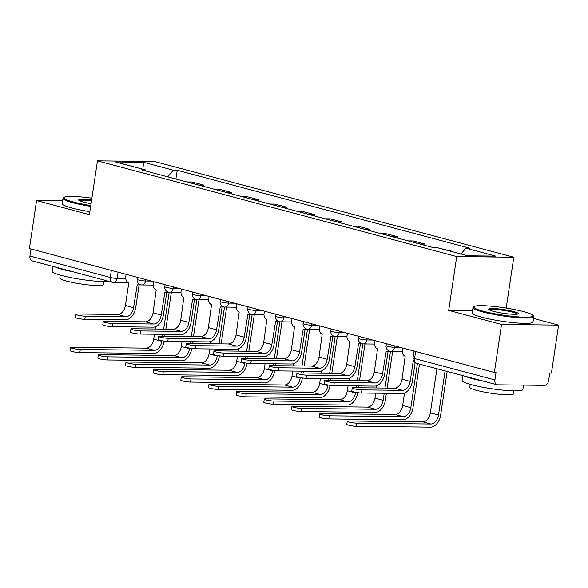 <?xml version="1.0" encoding="UTF-8"?>
<svg xmlns="http://www.w3.org/2000/svg" width="588" height="588" viewBox="0 0 588 588"><rect width="100%" height="100%" fill="white"/><g stroke="black" fill="none" stroke-linecap="round" stroke-linejoin="round"><path stroke-width="0.88" d="M506.195 308.061L513.794 257.228L154.526 161.494L97.461 160.84L456.729 256.574L448.688 310.368L501.535 324.451L494.361 372.454L29.4 248.555L36.574 200.552L89.42 214.635L97.461 160.84M501.535 324.451L558.6 325.105L533.507 318.417M558.6 325.105L551.426 373.108L549.765 373.086L548.641 380.568A4.917 3.271 104.9 0 1 544.598 385.353L497.514 384.817A4.917 3.271 104.9 0 1 496.963 384.743L416.635 363.333A4.917 3.271 -75.1 0 1 414.577 358.548L494.905 379.951A4.917 3.271 104.9 0 0 496.963 384.743M126.089 274.317L125.729 276.735A4.917 3.616 -89.3 0 0 128.552 282.505L113.55 282.409A4.917 3.616 -89.3 0 1 112.881 282.321A4.917 3.271 -75.1 0 1 112.337 282.247L32.009 260.844A4.917 3.271 -75.1 0 1 29.944 256.052L110.279 277.455A4.917 0.61 8.5 0 0 117.152 278.44L125.707 278.543M31.002 248.981L29.944 256.052M62.622 200.846L36.574 200.552M494.905 379.951L496.022 372.476L494.361 372.454M452.679 251.782L451.363 251.429M452.731 251.451L439.655 248.312M419.803 244.02A11.304 7.526 -75.1 0 1 419.994 244.02L425.065 244.079L413.364 240.955L408.293 240.896A11.304 7.526 104.9 0 0 408.101 240.904M424.874 245.372L425.065 244.079M392.137 236.648A11.304 7.526 -75.1 0 1 392.328 236.648L397.407 236.707L385.699 233.583L380.627 233.532A11.304 7.526 104.9 0 0 380.436 233.532M397.209 238L397.407 236.707M364.479 229.276A11.304 7.526 -75.1 0 1 364.67 229.276L369.742 229.335L358.041 226.211L352.962 226.159A11.304 7.526 104.9 0 0 352.771 226.159M369.551 230.628L369.742 229.335M336.814 221.904A11.304 7.526 -75.1 0 1 337.005 221.904L342.076 221.963L330.375 218.846L325.304 218.787A11.304 7.526 104.9 0 0 325.105 218.787M341.885 223.256L342.076 221.963M309.148 214.532A11.304 7.526 -75.1 0 1 309.339 214.532L314.418 214.591L302.71 211.474L297.638 211.415A11.304 7.526 104.9 0 0 297.447 211.415M314.22 215.884L314.418 214.591M281.483 207.16A11.304 7.526 -75.1 0 1 281.674 207.16L286.753 207.219L275.044 204.102L269.973 204.043A11.304 7.526 104.9 0 0 269.782 204.043M286.554 208.512L286.753 207.219M253.825 199.788A11.304 7.526 -75.1 0 1 254.016 199.788L259.087 199.846L247.386 196.73L242.307 196.671A11.304 7.526 104.9 0 0 242.116 196.671M258.896 201.14L259.087 199.846M226.159 192.416A11.304 7.526 -75.1 0 1 226.351 192.416L231.422 192.474L219.721 189.358L214.649 189.299A11.304 7.526 104.9 0 0 214.458 189.299M231.231 193.768L231.422 192.474M198.494 185.044A11.304 7.526 -75.1 0 1 198.685 185.044L203.764 185.102L192.055 181.986L186.984 181.927A11.304 7.526 104.9 0 0 186.793 181.927M203.566 186.396L203.764 185.102M460.977 253.994L465.902 248.18L495.691 256.118L467.739 255.795L437.95 247.857L434.04 247.813L141.443 169.844L145.354 169.888L115.564 161.95L143.516 162.273L173.306 170.211L167.698 176.841M465.902 248.18L469.812 248.224L177.216 170.255L173.306 170.211M513.794 257.228L456.729 256.574M472.531 310.64L448.688 310.368M175.908 179.024L177.216 170.255M145.978 171.049L145.354 169.888M142.906 169.234L143.516 162.273M415.15 362.656L412.35 381.406A12.414 8.261 -75.1 0 1 402.126 393.49L361.444 393.027A5.652 0.706 -171.5 0 1 355.262 392.284A5.652 0.706 -171.5 0 1 351.778 391.101L352.249 387.97A5.652 0.706 8.5 0 0 355.733 389.153A5.652 0.706 8.5 0 0 361.914 389.888L402.596 390.351A9.217 6.13 104.9 0 0 410.189 381.377L413.327 360.378M402.596 390.351L394.438 388.183L353.755 387.712A5.652 0.706 8.5 0 0 352.249 387.97M402.721 348.037L402.361 350.448A4.917 3.616 -89.3 0 0 405.191 356.218L402.03 379.209A9.217 6.13 104.9 0 1 394.438 388.183M447.167 371.469L440.647 415.077A12.414 8.261 -75.1 0 1 430.423 427.16L356.475 426.315A5.652 0.706 -171.5 0 1 350.286 425.58A5.652 0.706 -171.5 0 1 346.802 424.389L347.273 421.258A5.652 0.706 8.5 0 0 350.757 422.441A5.652 0.706 8.5 0 0 356.938 423.176L430.894 424.029A9.217 6.13 104.9 0 0 438.486 415.055L445.079 370.918M436.928 368.742L430.328 412.879A9.217 6.13 104.9 0 1 422.735 421.853L348.78 421.008A5.652 0.706 8.5 0 0 347.273 421.258M388.087 351.271L384.684 374.034A12.414 8.261 -75.1 0 1 374.46 386.118L333.786 385.655A5.652 0.706 -171.5 0 1 327.597 384.912A5.652 0.706 -171.5 0 1 324.113 383.729L324.583 380.598A5.652 0.706 8.5 0 0 328.067 381.781A5.652 0.706 8.5 0 0 334.249 382.516L374.931 382.986A9.217 6.13 104.9 0 0 382.523 374.012L386.213 351.161A4.917 3.616 -89.3 0 0 386.882 351.256A4.917 3.616 -89.3 0 0 388.587 350.698M374.931 382.986L366.772 380.811L326.097 380.34A5.652 0.706 8.5 0 0 324.583 380.598M389.829 351.168A4.917 3.616 90.7 0 1 389.043 351.279L386.882 351.256M375.063 340.665L374.696 343.076A4.917 3.616 -89.3 0 0 377.525 348.846L374.365 371.837A9.217 6.13 104.9 0 1 366.772 380.811M360.422 343.899L357.019 366.662A12.414 8.261 -75.1 0 1 346.802 378.745L306.12 378.282A5.652 0.706 -171.5 0 1 299.939 377.547A5.652 0.706 -171.5 0 1 296.448 376.357L296.918 373.226A5.652 0.706 8.5 0 0 300.402 374.409A5.652 0.706 8.5 0 0 306.591 375.144L347.265 375.614A9.217 6.13 104.9 0 0 354.858 366.64L358.548 343.789A4.917 3.616 -89.3 0 0 359.217 343.884A4.917 3.616 -89.3 0 0 360.929 343.326M347.265 375.614L339.114 373.439L298.432 372.968A5.652 0.706 8.5 0 0 296.918 373.226M362.164 343.804A4.917 3.616 90.7 0 1 361.377 343.906L359.217 343.884M347.398 333.293L347.038 335.704A4.917 3.616 -89.3 0 0 349.86 341.474L346.7 364.464A9.217 6.13 104.9 0 1 339.114 373.439M419.501 364.097L412.989 407.705A12.414 8.261 -75.1 0 1 402.765 419.788L328.81 418.943A5.652 0.706 -171.5 0 1 322.621 418.208A5.652 0.706 -171.5 0 1 319.137 417.017L319.607 413.886A5.652 0.706 8.5 0 0 323.091 415.069A5.652 0.706 8.5 0 0 329.28 415.804L403.236 416.657A9.217 6.13 104.9 0 0 410.821 407.682L417.421 363.546M404.529 393.041L402.67 405.507A9.217 6.13 104.9 0 1 395.077 414.481L321.121 413.636A5.652 0.706 8.5 0 0 319.607 413.886M386.375 393.313L385.324 400.332A12.414 8.261 -75.1 0 1 375.1 412.416L301.144 411.571A5.652 0.706 -171.5 0 1 294.963 410.836A5.652 0.706 -171.5 0 1 291.472 409.645L291.942 406.514A5.652 0.706 8.5 0 0 295.426 407.697A5.652 0.706 8.5 0 0 301.615 408.432L375.57 409.285A9.217 6.13 104.9 0 0 383.163 400.31L384.207 393.284M375.739 393.188L375.004 398.135A9.217 6.13 104.9 0 1 367.412 407.109L293.456 406.264A5.652 0.706 8.5 0 0 291.942 406.514M376.518 387.977L376.864 385.669M384.986 388.073L390.483 351.279M392.644 351.323L387.154 388.095M523.783 311.655A29.988 3.734 8.5 0 0 493.692 306.421A29.988 3.734 8.5 0 0 474.126 306.561A29.988 3.734 8.5 0 0 483.182 311.192A29.988 3.734 8.5 0 0 516.712 316.748A29.988 3.734 8.5 0 0 532.978 315.359A29.988 3.734 8.5 0 0 523.783 311.655M532.978 315.359L533.595 316.175A30.73 3.829 -171.5 0 1 533.764 316.689A30.73 3.829 -171.5 0 1 515.191 317.446A30.73 3.829 -171.5 0 1 482.579 311.905A30.73 3.829 -171.5 0 1 472.98 307.605A30.73 3.829 -171.5 0 1 473.296 307.164L474.126 306.561M513.633 311.537A14.994 1.867 -171.5 0 1 518.16 313.852A14.994 1.867 -171.5 0 1 508.377 313.926A14.994 1.867 -171.5 0 1 493.332 311.309A14.994 1.867 -171.5 0 1 488.731 309.457A14.994 1.867 -171.5 0 1 496.867 308.759A14.994 1.867 -171.5 0 1 513.633 311.537M517.455 314.11A14.259 1.779 8.5 0 0 513.023 312.257A14.259 1.779 8.5 0 0 498.396 309.736A14.259 1.779 8.5 0 0 489.334 309.905M523.54 385.111L522.879 389.535A30.73 3.829 -171.5 0 1 504.306 390.3A30.73 3.829 -171.5 0 1 471.686 384.758A30.73 3.829 -171.5 0 1 462.095 380.458L462.815 375.636M483.726 381.208A30.73 3.829 -171.5 0 1 472.59 378.731A30.73 3.829 -171.5 0 1 465.24 376.283M513.971 390.895L513.537 393.813A22.123 2.756 -171.5 0 1 500.168 394.364A22.123 2.756 -171.5 0 1 476.684 390.373A22.123 2.756 -171.5 0 1 469.775 387.272L470.209 384.354M533.764 316.689L532.971 321.996A30.73 3.829 -171.5 0 1 514.397 322.753A30.73 3.829 -171.5 0 1 481.785 317.211A30.73 3.829 -171.5 0 1 472.193 312.912L472.98 307.605M91.882 198.163A29.988 3.734 8.5 0 0 64.136 197.311A29.988 3.734 8.5 0 0 73.199 201.941A29.988 3.734 8.5 0 0 90.78 205.528M90.655 206.344A30.73 3.829 -171.5 0 1 72.589 202.654A30.73 3.829 -171.5 0 1 62.997 198.354A30.73 3.829 -171.5 0 1 63.306 197.913L64.136 197.311M91.059 203.676A14.994 1.867 -171.5 0 1 83.349 202.051A14.994 1.867 -171.5 0 1 78.748 200.207A14.994 1.867 -171.5 0 1 91.603 200.023M109.508 281.49A30.73 3.829 -171.5 0 1 61.703 275.507A30.73 3.829 -171.5 0 1 52.112 271.2L52.832 266.386M73.735 271.957A30.73 3.829 -171.5 0 1 62.607 269.48A30.73 3.829 -171.5 0 1 55.257 267.033M103.988 281.645L103.554 284.563A22.123 2.756 -171.5 0 1 90.177 285.114A22.123 2.756 -171.5 0 1 66.694 281.123A22.123 2.756 -171.5 0 1 59.792 278.021L60.226 275.103M89.861 211.651A30.73 3.829 -171.5 0 1 71.795 207.961A30.73 3.829 -171.5 0 1 62.203 203.661L62.997 198.354M91.478 200.839A14.259 1.779 8.5 0 0 79.351 200.655M332.764 336.527L329.361 359.29A12.414 8.261 -75.1 0 1 319.137 371.373L278.455 370.91A5.652 0.706 -171.5 0 1 272.273 370.175A5.652 0.706 -171.5 0 1 268.789 368.985L269.253 365.854A5.652 0.706 8.5 0 0 272.744 367.037A5.652 0.706 8.5 0 0 278.925 367.772L319.607 368.242A9.217 6.13 104.9 0 0 327.193 359.268L330.89 336.417A4.917 3.616 -89.3 0 0 331.551 336.512A4.917 3.616 -89.3 0 0 333.264 335.954M319.607 368.242L311.449 366.067L270.767 365.604A5.652 0.706 8.5 0 0 269.253 365.854M334.499 336.432A4.917 3.616 90.7 0 1 333.712 336.534L331.551 336.512M319.732 325.921L319.372 328.332A4.917 3.616 -89.3 0 0 322.195 334.102L319.041 357.092A9.217 6.13 104.9 0 1 311.449 366.067M305.099 329.155L301.695 351.918A12.414 8.261 -75.1 0 1 291.472 364.001L250.797 363.538A5.652 0.706 -171.5 0 1 244.608 362.803A5.652 0.706 -171.5 0 1 241.124 361.613L241.594 358.482A5.652 0.706 8.5 0 0 245.078 359.665A5.652 0.706 8.5 0 0 251.26 360.4L291.942 360.87A9.217 6.13 104.9 0 0 299.535 351.896L303.224 329.045A4.917 3.616 -89.3 0 0 303.886 329.14A4.917 3.616 -89.3 0 0 305.598 328.582M291.942 360.87L283.784 358.695L243.101 358.232A5.652 0.706 8.5 0 0 241.594 358.482M306.833 329.06A4.917 3.616 90.7 0 1 306.054 329.162L303.886 329.14M292.067 318.549L291.707 320.96A4.917 3.616 -89.3 0 0 294.537 326.73L291.376 349.72A9.217 6.13 104.9 0 1 283.784 358.695M277.433 321.783L274.03 344.546A12.414 8.261 -75.1 0 1 263.806 356.629L223.131 356.166A5.652 0.706 -171.5 0 1 216.943 355.431A5.652 0.706 -171.5 0 1 213.459 354.241L213.929 351.109A5.652 0.706 8.5 0 0 217.413 352.293A5.652 0.706 8.5 0 0 223.602 353.028L264.277 353.498A9.217 6.13 104.9 0 0 271.869 344.524L275.559 321.68A4.917 3.616 -89.3 0 0 276.228 321.768A4.917 3.616 -89.3 0 0 277.933 321.21M264.277 353.498L256.118 351.323L215.443 350.86A5.652 0.706 8.5 0 0 213.929 351.109M279.175 321.687A4.917 3.616 90.7 0 1 278.389 321.79L276.228 321.768M264.409 311.177L264.049 313.595A4.917 3.616 -89.3 0 0 266.871 319.358L263.711 342.348A9.217 6.13 104.9 0 1 256.118 351.323M357.702 392.696L357.658 392.96A12.414 8.261 -75.1 0 1 347.434 405.044L273.479 404.199A5.652 0.706 -171.5 0 1 267.297 403.464A5.652 0.706 -171.5 0 1 263.814 402.28L264.277 399.142A5.652 0.706 8.5 0 0 267.768 400.325A5.652 0.706 8.5 0 0 273.949 401.06L347.905 401.913A9.217 6.13 104.9 0 0 355.497 392.938L355.586 392.35M348.081 385.816L347.339 390.763A9.217 6.13 104.9 0 1 339.746 399.737L265.791 398.892A5.652 0.706 8.5 0 0 264.277 399.142M348.86 380.605L349.206 378.297M356.269 387.742L356.548 385.912M357.328 380.701L362.825 343.906M364.986 343.951L359.488 380.723M358.709 385.941L358.437 387.771M330.037 385.324L329.993 385.588A12.414 8.261 -75.1 0 1 319.776 397.672L245.821 396.826A5.652 0.706 -171.5 0 1 239.632 396.091A5.652 0.706 -171.5 0 1 236.148 394.908L236.619 391.77A5.652 0.706 8.5 0 0 240.102 392.953A5.652 0.706 8.5 0 0 246.284 393.688L320.239 394.541A9.217 6.13 104.9 0 0 327.832 385.566L327.92 384.978M320.416 378.444L319.674 383.391A9.217 6.13 104.9 0 1 312.088 392.365L238.133 391.52A5.652 0.706 8.5 0 0 236.619 391.77M321.195 373.233L321.54 370.925M328.611 380.37L328.883 378.54M329.662 373.329L335.16 336.534M337.321 336.579L331.823 373.358M331.044 378.569L330.772 380.399M302.372 377.952L302.335 378.216A12.414 8.261 -75.1 0 1 292.111 390.307L218.155 389.454A5.652 0.706 -171.5 0 1 211.967 388.719A5.652 0.706 -171.5 0 1 208.483 387.536L208.953 384.398A5.652 0.706 8.5 0 0 212.437 385.581A5.652 0.706 8.5 0 0 218.626 386.323L292.581 387.169A9.217 6.13 104.9 0 0 300.167 378.194L300.255 377.606M292.75 371.072L292.016 376.019A9.217 6.13 104.9 0 1 284.423 384.993L210.467 384.148A5.652 0.706 8.5 0 0 208.953 384.398M293.53 365.861L293.875 363.553M300.946 372.998L301.218 371.168M301.997 365.956L307.495 329.17M309.656 329.207L304.158 365.986M303.379 371.197L303.107 373.027M249.768 314.411L246.372 337.174A12.414 8.261 -75.1 0 1 236.148 349.265L195.466 348.794A5.652 0.706 -171.5 0 1 189.285 348.059A5.652 0.706 -171.5 0 1 185.793 346.876L186.264 343.737A5.652 0.706 8.5 0 0 189.748 344.921A5.652 0.706 8.5 0 0 195.936 345.656L236.611 346.126A9.217 6.13 104.9 0 0 244.204 337.152L247.893 314.308A4.917 3.616 -89.3 0 0 248.562 314.396A4.917 3.616 -89.3 0 0 250.275 313.838M236.611 346.126L228.46 343.951L187.778 343.488A5.652 0.706 8.5 0 0 186.264 343.737M251.51 314.315A4.917 3.616 90.7 0 1 250.723 314.418L248.562 314.396M236.744 303.805L236.383 306.223A4.917 3.616 -89.3 0 0 239.206 311.993L236.045 334.976A9.217 6.13 104.9 0 1 228.46 343.951M274.706 370.58L274.669 370.844A12.414 8.261 -75.1 0 1 264.446 382.935L190.49 382.082A5.652 0.706 -171.5 0 1 184.309 381.347A5.652 0.706 -171.5 0 1 180.817 380.164L181.288 377.026A5.652 0.706 8.5 0 0 184.779 378.209A5.652 0.706 8.5 0 0 190.96 378.951L264.916 379.797A9.217 6.13 104.9 0 0 272.509 370.822L272.597 370.234M265.085 363.7L264.35 368.647A9.217 6.13 104.9 0 1 256.758 377.621L182.802 376.776A5.652 0.706 8.5 0 0 181.288 377.026M265.864 358.489L266.21 356.181M273.28 365.626L273.552 363.796M274.331 358.584L279.837 321.798M281.99 321.834L276.5 358.614M275.721 363.825L275.449 365.655M222.11 307.039L218.707 329.802A12.414 8.261 -75.1 0 1 208.483 341.893L167.8 341.422A5.652 0.706 -171.5 0 1 161.619 340.687A5.652 0.706 -171.5 0 1 158.135 339.504L158.598 336.365A5.652 0.706 8.5 0 0 162.09 337.549A5.652 0.706 8.5 0 0 168.271 338.291L208.953 338.754A9.217 6.13 104.9 0 0 216.546 329.78L220.235 306.936A4.917 3.616 -89.3 0 0 220.897 307.024A4.917 3.616 -89.3 0 0 222.609 306.466M208.953 338.754L200.795 336.579L160.112 336.115A5.652 0.706 8.5 0 0 158.598 336.365M223.844 306.943A4.917 3.616 90.7 0 1 223.058 307.046L220.897 307.024M209.078 296.433L208.718 298.851A4.917 3.616 -89.3 0 0 211.548 304.621L208.387 327.604A9.217 6.13 104.9 0 1 200.795 336.579M247.048 363.208L247.004 363.472A12.414 8.261 -75.1 0 1 236.78 375.563L162.825 374.71A5.652 0.706 -171.5 0 1 156.643 373.975A5.652 0.706 -171.5 0 1 153.159 372.792L153.63 369.654A5.652 0.706 8.5 0 0 157.114 370.837A5.652 0.706 8.5 0 0 163.295 371.579L237.251 372.424A9.217 6.13 104.9 0 0 244.843 363.45L244.931 362.862M237.427 356.328L236.685 361.275A9.217 6.13 104.9 0 1 229.092 370.249L155.136 369.404A5.652 0.706 8.5 0 0 153.63 369.654M238.206 351.117L238.552 348.809M245.622 358.261L245.894 356.431M246.673 351.212L252.171 314.426M254.332 314.462L248.834 351.242M248.055 356.453L247.783 358.283M194.444 299.667L191.041 322.43A12.414 8.261 -75.1 0 1 180.817 334.521L140.142 334.05A5.652 0.706 -171.5 0 1 133.954 333.315A5.652 0.706 -171.5 0 1 130.47 332.132L130.94 328.993A5.652 0.706 8.5 0 0 134.424 330.177A5.652 0.706 8.5 0 0 140.606 330.919L181.288 331.382A9.217 6.13 104.9 0 0 188.88 322.408L192.57 299.564A4.917 3.616 -89.3 0 0 193.231 299.652A4.917 3.616 -89.3 0 0 194.944 299.094M181.288 331.382L173.129 329.207L132.454 328.743A5.652 0.706 8.5 0 0 130.94 328.993M196.179 299.571A4.917 3.616 90.7 0 1 195.4 299.682L193.231 299.652M181.413 289.061L181.053 291.479A4.917 3.616 -89.3 0 0 183.882 297.249L180.722 320.232A9.217 6.13 104.9 0 1 173.129 329.207M219.383 355.836L219.339 356.1A12.414 8.261 -75.1 0 1 209.122 368.191L135.167 367.338A5.652 0.706 -171.5 0 1 128.978 366.603A5.652 0.706 -171.5 0 1 125.494 365.42L125.964 362.281A5.652 0.706 8.5 0 0 129.448 363.465A5.652 0.706 8.5 0 0 135.63 364.207L209.585 365.052A9.217 6.13 104.9 0 0 217.178 356.078L217.266 355.49M209.762 348.956L209.019 353.902A9.217 6.13 104.9 0 1 201.434 362.877L127.478 362.032A5.652 0.706 8.5 0 0 125.964 362.281M210.541 343.745L210.886 341.437M217.957 350.889L218.229 349.059M219.008 343.84L224.506 307.054M226.667 307.09L221.169 343.87M220.39 349.081L220.118 350.911M166.779 292.295L163.376 315.058A12.414 8.261 -75.1 0 1 153.159 327.149L112.477 326.678A5.652 0.706 -171.5 0 1 106.288 325.943A5.652 0.706 -171.5 0 1 102.804 324.76L103.275 321.621A5.652 0.706 8.5 0 0 106.759 322.805A5.652 0.706 8.5 0 0 112.947 323.547L153.622 324.01A9.217 6.13 104.9 0 0 161.215 315.036L164.905 292.192A4.917 3.616 -89.3 0 0 165.573 292.28A4.917 3.616 -89.3 0 0 167.279 291.721M153.622 324.01L145.464 321.834L104.789 321.371A5.652 0.706 8.5 0 0 103.275 321.621M168.521 292.199A4.917 3.616 90.7 0 1 167.734 292.31L165.573 292.28M153.755 281.689L153.394 284.107A4.917 3.616 -89.3 0 0 156.217 289.877L153.056 312.86A9.217 6.13 104.9 0 1 145.464 321.834M191.717 348.471L191.681 348.728A12.414 8.261 -75.1 0 1 181.457 360.819L107.501 359.966A5.652 0.706 -171.5 0 1 101.32 359.231A5.652 0.706 -171.5 0 1 97.828 358.048L98.299 354.909A5.652 0.706 8.5 0 0 101.783 356.1A5.652 0.706 8.5 0 0 107.972 356.835L181.927 357.68A9.217 6.13 104.9 0 0 189.512 348.706L189.601 348.118M182.096 341.584L181.361 346.53A9.217 6.13 104.9 0 1 173.769 355.505L99.813 354.66A5.652 0.706 8.5 0 0 98.299 354.909M182.875 336.373L183.221 334.065M190.291 343.517L190.563 341.687M191.343 336.468L196.84 299.682M199.001 299.726L193.511 336.498M192.732 341.709L192.452 343.539M139.121 284.923L135.718 307.686A12.414 8.261 -75.1 0 1 125.494 319.776L84.812 319.306A5.652 0.706 -171.5 0 1 78.63 318.571A5.652 0.706 -171.5 0 1 75.139 317.388L75.609 314.249A5.652 0.706 8.5 0 0 79.093 315.433A5.652 0.706 8.5 0 0 85.282 316.175L125.964 316.638A9.217 6.13 104.9 0 0 133.549 307.664L137.247 284.82A4.917 3.616 -89.3 0 0 137.908 284.908A4.917 3.616 -89.3 0 0 139.621 284.349M125.964 316.638L117.806 314.462L77.124 313.999A5.652 0.706 8.5 0 0 75.609 314.249M140.855 284.827A4.917 3.616 90.7 0 1 140.069 284.937L137.908 284.908M117.806 314.462A9.217 6.13 104.9 0 0 125.398 305.488L128.823 282.571M164.052 341.099L164.015 341.363A12.414 8.261 -75.1 0 1 153.791 353.447L79.836 352.602A5.652 0.706 -171.5 0 1 73.654 351.859A5.652 0.706 -171.5 0 1 70.17 350.676L70.633 347.537A5.652 0.706 8.5 0 0 74.125 348.728A5.652 0.706 8.5 0 0 80.306 349.463L154.262 350.308A9.217 6.13 104.9 0 0 161.854 341.334L161.943 340.746M154.438 334.219L153.696 339.158A9.217 6.13 104.9 0 1 146.103 348.133L72.148 347.287A5.652 0.706 8.5 0 0 70.633 347.537M155.217 329.001L155.555 326.693M162.626 336.145L162.905 334.315M163.684 329.104L169.182 292.31M171.343 292.354L165.845 329.126M165.066 334.337L164.794 336.167M137.423 277.338L137.129 279.315A4.917 0.61 8.5 0 0 138.658 280.006A4.917 0.61 8.5 0 0 145.537 280.99L151.366 281.057M145.751 279.557L145.537 280.99A4.917 3.616 90.7 0 1 141.928 284.959L153.321 285.092M165.088 284.71L164.787 286.687A4.917 0.61 8.5 0 0 166.323 287.378A4.917 0.61 8.5 0 0 173.195 288.363L179.024 288.429M173.409 286.929L173.195 288.363A4.917 3.616 90.7 0 1 169.594 292.332L180.979 292.464M192.746 292.082L192.452 294.059A4.917 0.61 8.5 0 0 193.989 294.75A4.917 0.61 8.5 0 0 200.861 295.735L206.689 295.801M201.074 294.301L200.861 295.735A4.917 3.616 90.7 0 1 197.259 299.704L208.644 299.836M220.412 299.454L220.118 301.431A4.917 0.61 8.5 0 0 221.654 302.122A4.917 0.61 8.5 0 0 228.526 303.107L234.355 303.173M228.739 301.673L228.526 303.107A4.917 3.616 90.7 0 1 224.925 307.076L236.31 307.208M248.077 306.826L247.783 308.803A4.917 0.61 8.5 0 0 249.312 309.494A4.917 0.61 8.5 0 0 256.192 310.471L262.02 310.545M256.405 309.045L256.192 310.471A4.917 3.616 90.7 0 1 252.583 314.448L263.975 314.573M275.735 314.198L275.441 316.175A4.917 0.61 8.5 0 0 276.977 316.866A4.917 0.61 8.5 0 0 283.85 317.843L289.678 317.91M284.063 316.418L283.85 317.843A4.917 3.616 90.7 0 1 280.248 321.82L291.633 321.945M303.401 321.57L303.107 323.547A4.917 0.61 8.5 0 0 304.643 324.238A4.917 0.61 8.5 0 0 311.515 325.215L317.344 325.282M311.728 323.79L311.515 325.215A4.917 3.616 90.7 0 1 307.914 329.192L319.299 329.317M331.066 328.942L330.772 330.919A4.917 0.61 8.5 0 0 332.308 331.603A4.917 0.61 8.5 0 0 339.18 332.587L345.009 332.654M339.394 331.162L339.18 332.587A4.917 3.616 90.7 0 1 335.579 336.564L346.964 336.689M358.731 336.314L358.43 338.291A4.917 0.61 8.5 0 0 359.966 338.975A4.917 0.61 8.5 0 0 366.846 339.96L372.667 340.026M367.059 338.534L366.846 339.96A4.917 3.616 90.7 0 1 363.237 343.929L374.63 344.061M386.389 343.686L386.095 345.663A4.917 0.61 8.5 0 0 387.632 346.347A4.917 0.61 8.5 0 0 394.504 347.332L400.332 347.398M394.717 345.906L394.504 347.332A4.917 3.616 90.7 0 1 390.902 351.301L402.288 351.433M118.085 272.185L117.152 278.44A4.917 3.616 -89.3 0 1 113.55 282.409A4.917 4.917 0 0 1 112.337 282.247A4.917 3.271 -75.1 0 1 110.279 277.455L111.33 270.384M214.649 189.299L226.351 192.416M242.307 196.671L254.016 199.788M269.973 204.043L281.674 207.16M297.638 211.415L309.339 214.532M325.304 218.787L337.005 221.904M352.962 226.159L364.67 229.276M380.627 233.532L392.328 236.648M408.293 240.896L419.994 244.02M186.984 181.927L198.685 185.044M414.055 351.058L413.041 357.857A4.917 0.61 8.5 0 0 414.577 358.548L415.628 351.477M361.914 389.888L361.444 393.027M410.189 381.377L402.03 379.209M356.938 423.176L356.475 426.315M430.328 412.879L438.486 415.055M422.735 421.853L430.894 424.029M334.249 382.516L333.786 385.655M382.523 374.012L374.365 371.837M306.591 375.144L306.12 378.282M354.858 366.64L346.7 364.464M329.28 415.804L328.81 418.943M402.67 405.507L410.821 407.682M395.077 414.481L403.236 416.657M301.615 408.432L301.144 411.571M375.004 398.135L383.163 400.31M367.412 407.109L375.57 409.285M278.925 367.772L278.455 370.91M327.193 359.268L319.041 357.092M251.26 360.4L250.797 363.538M299.535 351.896L291.376 349.72M223.602 353.028L223.131 356.166M271.869 344.524L263.711 342.348M273.949 401.06L273.479 404.199M347.339 390.763L355.497 392.938M339.746 399.737L347.905 401.913M246.284 393.688L245.821 396.826M319.674 383.391L327.832 385.566M312.088 392.365L320.239 394.541M218.626 386.323L218.155 389.454M292.016 376.019L300.167 378.194M284.423 384.993L292.581 387.169M195.936 345.656L195.466 348.794M244.204 337.152L236.045 334.976M190.96 378.951L190.49 382.082M264.35 368.647L272.509 370.822M256.758 377.621L264.916 379.797M168.271 338.291L167.8 341.422M216.546 329.78L208.387 327.604M163.295 371.579L162.825 374.71M236.685 361.275L244.843 363.45M229.092 370.249L237.251 372.424M140.606 330.919L140.142 334.05M188.88 322.408L180.722 320.232M135.63 364.207L135.167 367.338M209.019 353.902L217.178 356.078M201.434 362.877L209.585 365.052M112.947 323.547L112.477 326.678M161.215 315.036L153.056 312.86M107.972 356.835L107.501 359.966M181.361 346.53L189.512 348.706M173.769 355.505L181.927 357.68M85.282 316.175L84.812 319.306M133.549 307.664L125.398 305.488M80.306 349.463L79.836 352.602M153.696 339.158L161.854 341.334M146.103 348.133L154.262 350.308M386.095 345.663A4.917 4.917 0 0 0 390.902 351.301M358.43 338.291A4.917 4.917 0 0 0 363.237 343.929M330.772 330.919A4.917 4.917 0 0 0 335.579 336.564M303.107 323.547A4.917 4.917 0 0 0 307.914 329.192M275.441 316.175A4.917 4.917 0 0 0 280.248 321.82M247.783 308.803A4.917 4.917 0 0 0 252.583 314.448M220.118 301.431A4.917 4.917 0 0 0 224.925 307.076M192.452 294.059A4.917 4.917 0 0 0 197.259 299.704M164.787 286.687A4.917 4.917 0 0 0 169.594 292.332M137.129 279.315A4.917 4.917 0 0 0 141.928 284.959M413.041 357.857A4.917 4.917 0 0 0 416.635 363.333"/></g></svg>
